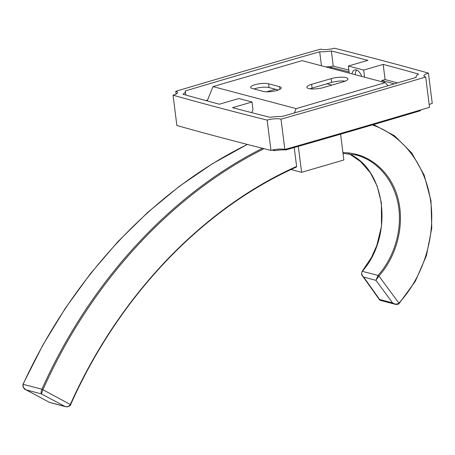 <?xml version="1.0" encoding="UTF-8"?>
<svg xmlns="http://www.w3.org/2000/svg" width="455" height="455" viewBox="0 0 455 455"><rect width="100%" height="100%" fill="white"/><g stroke="black" fill="none" stroke-linecap="round" stroke-linejoin="round"><path stroke-width="0.68" d="M381.978 81.792L381.819 80.501L384.003 81.081A4537.323 1151.383 172.8 0 1 394.32 83.862M325.735 66.902A17.768 4.51 -7.2 0 0 333.265 66.14A4541.275 1152.384 172.8 0 1 348.871 70.093M205.842 100.561A4830.007 1225.651 172.8 0 1 207.554 100.049M328.783 67.71A21.715 5.511 -7.2 0 0 331.354 67.425A4537.323 1151.383 172.8 0 1 349.104 71.93M381.819 80.501L385.078 79.551A4541.275 1152.384 172.8 0 1 397.545 82.907M251.666 112.647L252.974 109.575L252.019 102L232.522 107.681A4541.275 1152.384 172.8 0 0 270.116 117.327A17.768 4.51 -7.2 0 1 281.781 116.537A4830.007 1225.651 172.8 0 0 416.291 77.344A17.768 4.51 -7.2 0 1 416.103 76.832A17.768 4.51 -7.2 0 1 418.577 74.068A4541.275 1152.384 172.8 0 0 383.167 64.394L385.078 79.551M185.822 95.055L185.367 91.478A17.768 4.51 -7.2 0 1 182.893 94.242A4541.275 1152.384 172.8 0 0 219.395 104.206L238.892 98.525L252.019 102M284.83 149.479A9.873 2.502 -7.2 0 0 270.97 150.417L267.136 120.103A9.873 2.502 172.8 0 1 281.002 119.165L284.83 149.479A4837.907 1227.658 172.8 0 0 429.537 107.312L425.704 77.003A9.873 2.502 172.8 0 1 423.935 75.843A9.873 2.502 172.8 0 1 428.422 73.113L432.25 103.421A9.873 2.502 -7.2 0 0 429.19 104.593M176.108 94.031L175.761 91.313A4837.907 1227.658 172.8 0 1 320.468 49.146A9.873 2.502 172.8 0 0 334.334 48.207A4549.17 1154.386 172.8 0 1 428.422 73.113M175.761 91.313A9.873 2.502 172.8 0 1 177.535 92.467A9.873 2.502 172.8 0 1 173.048 95.203L176.876 125.512A4549.17 1154.386 172.8 0 0 270.97 150.417M267.136 120.103A4549.17 1154.386 172.8 0 1 173.048 95.203M425.704 77.003A4837.907 1227.658 172.8 0 1 281.002 119.165M185.367 91.478A17.768 4.51 -7.2 0 0 185.179 90.966A4830.007 1225.651 172.8 0 1 319.689 51.773A17.768 4.51 -7.2 0 0 331.354 50.983A4541.275 1152.384 172.8 0 1 367.85 60.344L348.354 66.02L363.67 70.076L383.167 64.394M331.479 68.426L331.354 67.425M275.44 89.26A4826.06 1224.65 -7.2 0 0 266.619 91.819M321.458 65.77L319.689 51.773M331.354 50.983L333.265 66.14M348.354 66.02L349.252 73.13M352.028 73.864A9.873 5.073 73.8 0 1 354.69 69.939A9.873 5.073 73.8 0 1 361.799 76.451M363.67 70.076L364.569 77.185M420.42 110.03L420.505 110.69A4830.007 1225.651 172.8 0 1 285.996 149.883A17.768 4.51 -7.2 0 0 274.331 150.673A4541.275 1152.384 172.8 0 1 272.09 150.11M274.331 150.673L274.2 149.655M285.996 149.883L285.905 149.172M340.602 134.174L343.861 159.995L301.591 172.314L291.046 169.522M298.309 146.362L301.591 172.314M23.757 387.99L26.191 389.872L41.433 393.911L42.952 389.645L41.934 389.218C41.024 391.465 40.859 393.029 41.433 393.911L65.327 406.616M49.629 402.465L26.191 389.872C23.461 388.428 22.449 386.551 23.154 384.248C71.742 277.817 153.341 190.548 247.383 144.445M70.451 404.711L70.32 404.523C69.069 406.56 67.05 407.14 64.263 406.258L49.413 402.368M262.507 148.296C169.897 194.78 89.618 282.464 41.934 389.213L23.12 384.338M294.226 147.528L296.614 166.405C201.724 208.953 118.59 296.421 70.343 404.467L70.32 404.523M296.614 166.405L296.421 167.042C201.747 209.306 118.607 296.74 70.622 404.671L41.934 389.213M362.402 275.804L363.659 277.089C361.606 275.042 361.173 273.097 362.351 271.254L362.197 271.271M378.873 276.071L378.037 275.406L375.915 280.331L378.873 276.071L378.037 275.406L362.174 271.288L371.507 257.382L376.825 245.433L381.483 226.243L381.392 202.896L377.138 185.993L370.307 172.684L360.457 161.468L350.577 154.689M379.607 299.879L380.261 300.323L379.646 299.475L379.629 299.913M392.602 302.905L395.162 304.27L399.069 303.553L398.933 303.11C397.13 304.492 395.014 304.423 392.602 302.905L379.646 299.475L363.659 277.089L375.915 280.331L392.602 302.905M362.385 271.214C393.967 235.588 385.988 168.691 348.354 153.614M356.419 155.087L343.019 153.335L356.424 155.075C377.423 160.7 393.825 180.089 398.25 204.517C402.618 228.967 394.707 256.751 378.071 275.366M356.646 70.07A9.674 4.971 -106.2 0 0 355.218 74.711M278.324 90.022L269.076 87.576A9.873 2.502 -7.2 0 0 254.032 88.97M268.598 83.788L279.535 86.683A9.873 2.502 172.8 0 1 281.201 87.815A9.873 2.502 172.8 0 1 274.416 91.097A9.873 2.502 172.8 0 1 263.28 91.421L252.337 88.526A9.873 2.502 172.8 0 1 250.677 87.394A9.873 2.502 172.8 0 1 257.456 84.107A9.873 2.502 172.8 0 1 268.598 83.788L269.076 87.576M343.172 81.826L323.664 87.514A10.857 2.753 172.8 0 1 312.733 88.97A10.857 2.753 172.8 0 1 306.875 87.28A10.857 2.753 172.8 0 1 311.629 84.329L331.138 78.641A10.857 2.753 172.8 0 1 342.069 77.185A10.857 2.753 172.8 0 1 347.927 78.874A10.857 2.753 172.8 0 1 343.172 81.826M345.163 81.149A10.857 2.753 -7.2 0 0 331.621 82.429L312.107 88.116A10.857 2.753 -7.2 0 0 310.122 88.793M207.201 100.93L212.986 86.609L302.086 60.646L385.231 82.651L296.131 108.614L294.385 112.937M326.912 83.8L331.883 85.119M326.087 103.814L372.662 90.244M212.986 86.609L296.131 108.614M387.956 85.739L385.231 82.651M384.168 82.372L384.003 81.081M23.159 384.242L23.012 384.236C23.336 390.964 26.413 389.093 25.776 389.69M70.57 404.688L70.599 404.728C70.656 406.15 66.072 407.214 66.504 406.793L64.855 406.48M42.952 389.645C90.704 282.726 171.211 194.979 264.036 148.677M399.103 303.371L378.913 276.026C397.607 255.147 405.143 222.893 397.471 196.588C389.798 170.284 367.657 152.453 342.933 152.67M372.258 124.943C402.311 134.885 425.044 164.221 430.51 200.132C435.873 236.071 423.611 276.191 399.086 302.95M279.535 86.683L279.87 89.322M331.138 78.641L331.621 82.429M311.629 84.329L312.107 88.116M416.171 77.378L416.103 76.832M25.605 389.599L49.635 402.459M49.595 402.453L65.179 406.577M247.304 144.423L212.667 163.59L179.378 186.305L147.733 212.371L117.993 241.565L90.437 273.648L65.281 308.325L42.742 345.288L23.012 384.23M362.578 276.037C361.424 275.258 361.293 273.671 362.174 271.288M394.986 304.224C394.553 304.44 398.654 304.662 399.069 303.553L415.364 281.213L426.443 255.585L431.772 228.154L430.999 200.718L424.162 175.084L411.712 152.925L394.468 135.704L373.549 124.562M395.094 304.253L380.221 300.317M362.447 275.866L379.607 299.89"/></g></svg>
